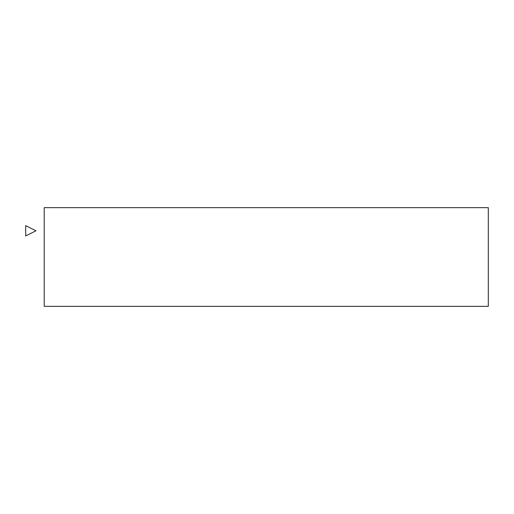 <?xml version="1.0" encoding="UTF-8"?>
<svg xmlns="http://www.w3.org/2000/svg" width="514" height="514" viewBox="0 0 514 514"><rect width="100%" height="100%" fill="white"/><g stroke="black" fill="none" stroke-linecap="round" stroke-linejoin="round"><path stroke-width="0.77" d="M44.204 207.656L488.3 207.656L488.3 306.344L44.204 306.344L44.204 207.656M25.7 235.926L25.7 225.646L35.98 230.786L25.7 235.926"/></g></svg>
